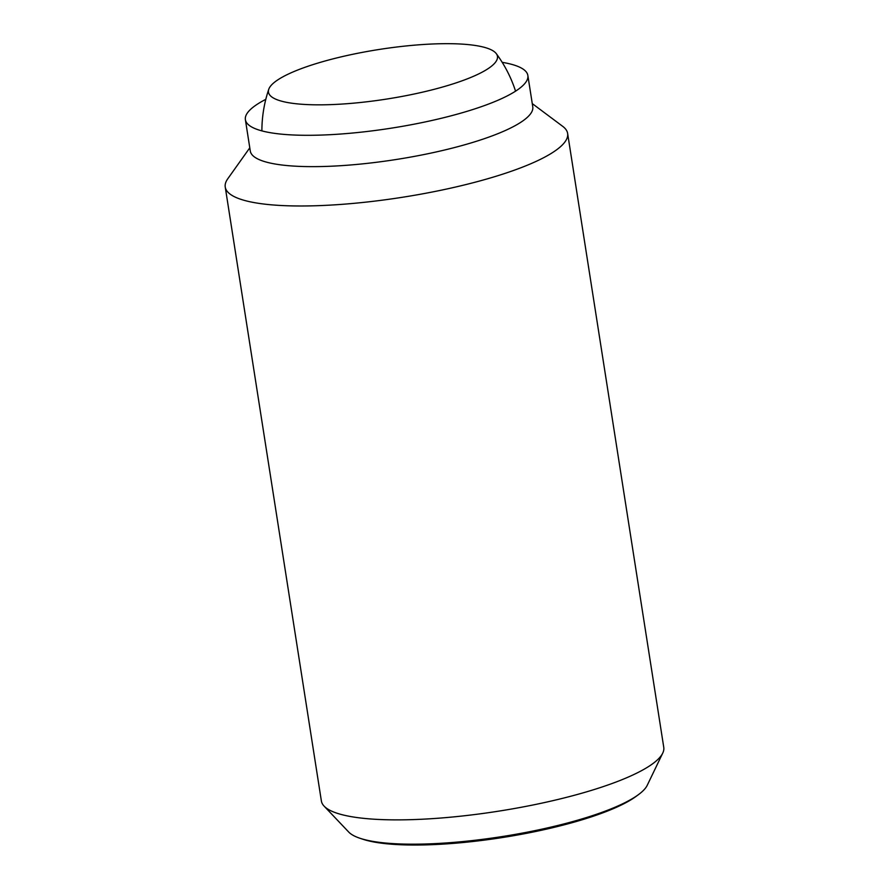 <?xml version="1.0" encoding="UTF-8"?>
<svg xmlns="http://www.w3.org/2000/svg" width="889" height="889" viewBox="0 0 889 889"><rect width="100%" height="100%" fill="white"/><g stroke="black" fill="none" stroke-linecap="round" stroke-linejoin="round"><path stroke-width="1.33" d="M287.491 102.513A115.881 25.081 -8.9 0 0 423.964 91.834A115.881 25.081 -8.9 0 0 496.295 53.651A115.881 25.081 -8.9 0 0 478.449 46.006A115.881 25.081 -8.9 0 0 354.267 53.973A115.881 25.081 -8.9 0 0 268.767 89.278A115.881 25.081 -8.9 0 0 287.491 102.513M532.267 103.602L562.726 126.36A173.277 37.505 171.1 0 1 567.627 133.439L663.761 747.338A173.277 37.505 171.1 0 1 662.738 753.105A173.277 37.505 171.1 0 1 532.533 805.078A173.277 37.505 171.1 0 1 349.799 816.391A173.277 37.505 171.1 0 1 324.107 806.134A173.277 37.505 171.1 0 1 321.374 800.956L225.239 187.057A173.277 37.505 171.1 0 1 227.74 178.811L249.787 147.83M324.107 806.134L348.732 832.06A152.741 33.06 -8.9 0 0 359.845 838.227A152.741 33.06 -8.9 0 0 371.369 841.105A152.741 33.06 -8.9 0 0 514.186 834.571A152.741 33.06 -8.9 0 0 638.524 794.588A152.741 33.06 -8.9 0 0 647.225 785.32L662.738 753.105M567.627 133.439A173.277 37.505 171.1 0 1 448.634 188.601A173.277 37.505 171.1 0 1 253.665 202.503A173.277 37.505 171.1 0 1 225.239 187.057M502.196 62.33A142.962 30.937 171.1 0 1 504.407 62.719A142.962 30.937 171.1 0 1 527.855 75.454L532.767 106.791A142.962 30.937 171.1 0 1 434.588 152.308A142.962 30.937 171.1 0 1 273.734 163.765A142.962 30.937 171.1 0 1 250.287 151.03L245.386 119.693A142.962 30.937 171.1 0 1 265.8 99.346M527.855 75.454A142.962 30.937 171.1 0 1 429.676 120.971A142.962 30.937 171.1 0 1 268.834 132.428A142.962 30.937 171.1 0 1 245.386 119.693M638.524 794.588L636.08 796.388A149.83 32.426 171.1 0 1 514.12 835.604A149.83 32.426 171.1 0 1 374.025 842.016A149.83 32.426 171.1 0 1 362.723 839.194L359.845 838.227M515.553 91.167A129.961 129.961 0 0 0 496.295 53.651M268.767 89.278A129.961 129.961 0 0 0 261.888 130.883"/></g></svg>
